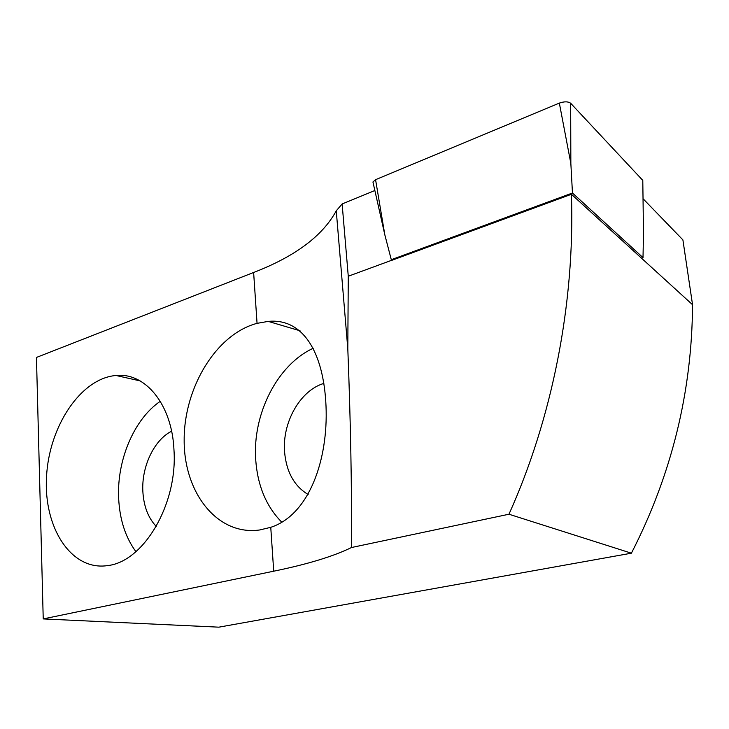 <?xml version="1.0" encoding="UTF-8"?>
<svg xmlns="http://www.w3.org/2000/svg" width="729" height="729" viewBox="0 0 729 729"><rect width="100%" height="100%" fill="white"/><g stroke="black" fill="none" stroke-linecap="round" stroke-linejoin="round"><path stroke-width="1.09" d="M257.055 323.348L268.199 321.398C302.881 317.935 323.649 352.034 326.009 405.871C328.387 459.789 309.096 514.947 270.76 527.322L259.724 529.965C217.388 536.006 183.89 492.786 184.164 440.198C183.89 387.673 216.267 334.055 257.055 323.348L253.628 272.482C295.09 256.49 322.637 235.932 336.26 210.809L342.129 203.965L374.861 190.515M631.405 553.193C671.646 474.643 692.021 391.819 692.55 304.722L571.427 194.288C575.09 303.884 551.944 418.984 508.96 514.227L631.405 553.193L218.855 627.168L43.23 618.912L273.712 571.199C307.574 564.246 333.499 556.345 351.496 547.515C351.861 487.829 350.631 421.581 347.806 348.754L336.26 210.809M347.806 348.754L348.271 276.236L342.129 203.965M348.271 276.236L392.029 260.144M508.96 514.227L351.496 547.515M173.985 450.148C177.748 504.304 143.44 562.023 107.464 565.613C71.132 571.044 43.467 527.459 46.519 476.903C48.971 426.383 80.801 378.278 116.029 375.49C145.344 372.264 172.108 404.486 173.985 450.148M43.23 618.912L36.45 357.447L253.628 272.482M643.169 198.844L682.9 239.896L692.55 304.722M308.157 494.526C294.261 486.152 286.406 471.991 284.592 452.062C282.068 422.538 300.166 390.361 323.858 383.418M156.243 526.42C148.133 517.836 143.677 506.126 142.848 491.3C141.499 466.578 154.12 439.897 171.616 431.213M135.922 551.671C125.388 537.282 119.629 519.394 118.636 497.998C116.84 459.953 134.209 418.975 160.28 401.305M281.85 522.265C266.349 506.6 257.647 485.86 255.733 460.054C252.27 414.409 277.284 364.646 313.306 348.234M571.427 194.288L392.147 260.207L391.3 259.706L384.83 234.838L375.572 179.68L559.343 103.099C564.346 101.386 568.11 101.44 570.661 103.245L642.787 180.382L643.497 233.562L642.787 180.382M391.3 259.706L572.456 193.003L570.853 163.487L559.343 103.099M373.166 182.97L372.938 181.968L375.572 179.68M641.438 258.121L643.005 257.61L643.497 233.562M572.456 193.003L643.005 257.61M273.712 571.199L270.76 527.322M570.853 163.487L570.661 103.245M140.114 380.893L116.029 375.49M300.029 330.784L268.263 321.398M384.83 234.838L372.938 181.968"/></g></svg>
